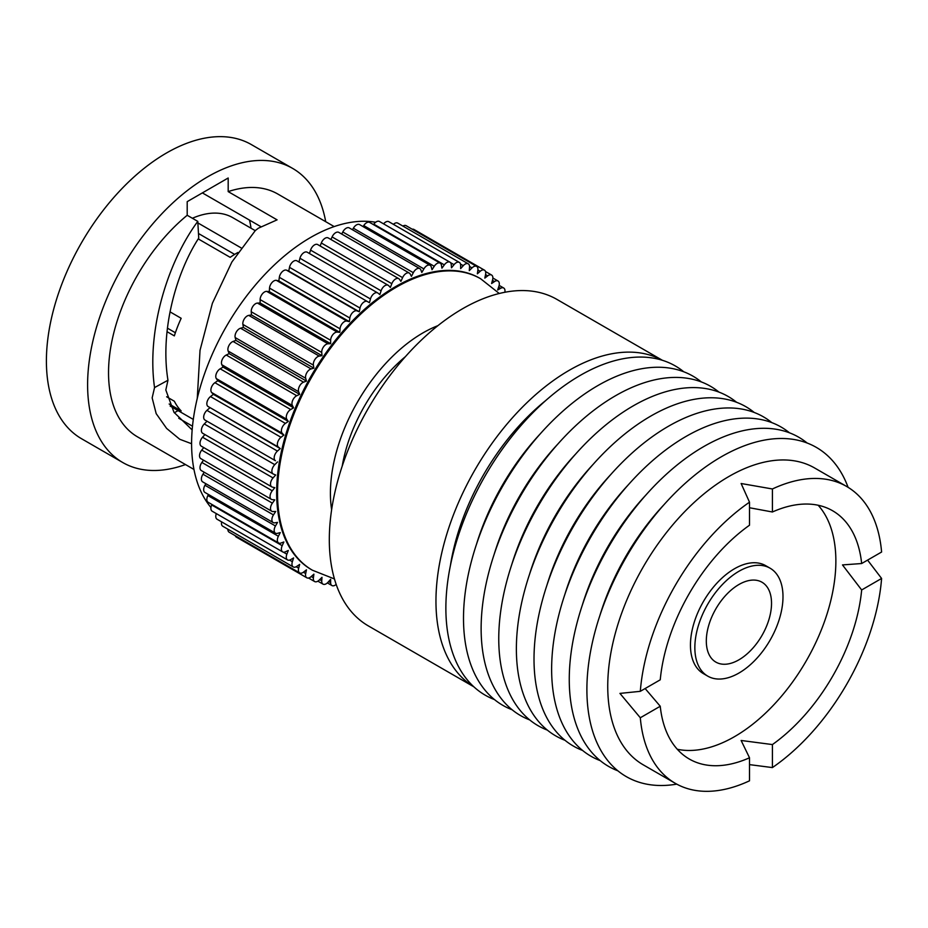 <?xml version="1.0" encoding="UTF-8"?>
<svg xmlns="http://www.w3.org/2000/svg" width="928" height="928" viewBox="0 0 928 928"><rect width="100%" height="100%" fill="white"/><g stroke="black" fill="none" stroke-linecap="round" stroke-linejoin="round"><path stroke-width="1.39" d="M170.033 311.854L181.169 318.292A97.22 56.132 -60 0 0 174.336 335.89L167.052 331.69M175.38 332.746L167.446 328.164M234.656 254.4L198.441 233.485M192.386 218.266A97.22 56.132 -60 0 1 232.719 217.651L255.223 230.643M241.106 247.88L197.861 222.917M198.244 238.902L230.167 257.334A97.22 56.132 -60 0 1 237.928 252.474M169.163 404.005L181.169 410.942A97.22 56.132 -60 0 1 174.336 401.221L166.646 396.778M192.166 429.919L173.988 412.299L165.822 390.004L167.968 380.248L154.547 387.579L152.157 397.892L156.182 413.633L166.611 428.411L179.777 439.28L191.597 443.735M178.756 418.261L192.502 426.196M249.481 220.087A120.907 69.809 -60 0 1 251.036 228.23M202.374 192.896L261.035 226.768M178.072 410.617L174.325 412.786M185.484 464.557A169.824 98.043 -60 0 1 122.774 462.538L81.571 438.747A169.824 98.043 -60 0 1 46.4 361.004A169.824 98.043 -60 0 1 120.524 190.101A169.824 98.043 -60 0 1 251.395 144.606L292.598 168.386A169.824 98.043 -60 0 1 325.705 221.688M197.258 398.46L200.03 350.297L212.396 303.236L231.896 261.986L255.351 230.515L258.402 228.184L277.089 219.855L228.184 191.609L228.184 178.002L187.201 201.654L187.201 215.273L197.792 221.386L198.731 238.113C175.728 273.621 159.987 331.389 167.968 380.248M193.964 469.452L137.576 436.902A140.221 80.956 -60 0 1 108.53 372.708A140.221 80.956 -60 0 1 187.201 215.273M122.774 462.538A169.824 98.043 -60 0 1 87.603 384.795A169.824 98.043 -60 0 1 161.727 213.892A169.824 98.043 -60 0 1 292.598 168.386M197.792 221.386C168.038 261.452 146.357 330.113 154.547 387.579M228.184 191.609A140.221 80.956 -60 0 1 277.797 194.022L334.184 226.583M210.946 507.488A168.27 97.15 -60 0 1 191.597 443.561A168.27 97.15 -60 0 1 253.936 286.764A168.27 97.15 -60 0 1 375.62 222.268M336.18 584.408A6.229 3.596 -60 0 1 331.922 585.545A6.229 3.596 -60 0 1 330.635 582.691L330.635 579.316L327.99 582.274A6.229 3.596 -60 0 1 323.014 584.13A6.229 3.596 -60 0 1 321.714 581.276A6.229 3.596 -60 0 1 321.738 580.824L321.993 577.32L319.244 580.058A6.229 3.596 -60 0 1 314.627 581.543A6.229 3.596 -60 0 1 313.328 578.689A6.229 3.596 -60 0 1 313.397 577.761L313.908 574.154L311.089 576.648A6.229 3.596 -60 0 1 306.832 577.796L236.315 537.08A6.229 3.596 -60 0 1 235.26 535.723M306.832 577.796A6.229 3.596 -60 0 1 305.532 574.942A6.229 3.596 -60 0 1 305.683 573.539L306.449 569.838L303.572 572.089A6.229 3.596 -60 0 1 299.686 572.912L229.181 532.208A6.229 3.596 -60 0 1 227.882 529.354A6.229 3.596 -60 0 1 227.894 529.215M299.686 572.912A6.229 3.596 -60 0 1 298.398 570.059A6.229 3.596 -60 0 1 298.665 568.168L299.663 564.421L296.751 566.393A6.229 3.596 -60 0 1 293.248 566.95L222.743 526.234A6.229 3.596 -60 0 1 221.456 523.392A6.229 3.596 -60 0 1 221.63 521.861M293.248 566.95A6.229 3.596 -60 0 1 291.96 564.096A6.229 3.596 -60 0 1 292.366 561.707L293.608 557.937L290.684 559.619A6.229 3.596 -60 0 1 287.564 559.932L217.059 519.228A6.229 3.596 -60 0 1 215.772 516.374A6.229 3.596 -60 0 1 216.317 513.602M287.564 559.932A6.229 3.596 -60 0 1 286.276 557.078A6.229 3.596 -60 0 1 286.868 554.19L288.33 550.432L285.418 551.812A6.229 3.596 -60 0 1 282.692 551.916L212.176 511.212A6.229 3.596 -60 0 1 210.888 508.358A6.229 3.596 -60 0 1 211.688 504.983L211.92 504.461M282.692 551.916A6.229 3.596 -60 0 1 281.393 549.063A6.229 3.596 -60 0 1 282.193 545.687L283.875 541.964L280.998 543.031A6.229 3.596 -60 0 1 278.644 542.973L208.139 502.268A6.229 3.596 -60 0 1 206.84 499.415A6.229 3.596 -60 0 1 207.872 495.552L208.429 494.473M278.644 542.973A6.229 3.596 -60 0 1 277.356 540.119A6.229 3.596 -60 0 1 278.377 536.256L280.256 532.591L277.437 533.345A6.229 3.596 -60 0 1 275.465 533.171L204.96 492.466A6.229 3.596 -60 0 1 203.661 489.613A6.229 3.596 -60 0 1 204.96 485.263L205.854 483.708M275.465 533.171A6.229 3.596 -60 0 1 274.178 530.317A6.229 3.596 -60 0 1 275.465 525.979L277.53 522.394L274.781 522.824A6.229 3.596 -60 0 1 273.18 522.568L202.664 481.864A6.229 3.596 -60 0 1 201.376 479.01A6.229 3.596 -60 0 1 202.954 474.208L204.218 472.248M273.18 522.568A6.229 3.596 -60 0 1 271.881 519.715A6.229 3.596 -60 0 1 273.458 514.912L275.697 511.456L273.052 511.56A6.229 3.596 -60 0 1 271.8 511.27L201.283 470.554A6.229 3.596 -60 0 1 199.996 467.712A6.229 3.596 -60 0 1 201.875 462.457L203.51 460.184M271.8 511.27A6.229 3.596 -60 0 1 270.5 508.416A6.229 3.596 -60 0 1 272.38 503.162L274.781 499.844L272.252 499.624A6.229 3.596 -60 0 1 271.336 499.334L200.831 458.629A6.229 3.596 -60 0 1 199.532 455.776A6.229 3.596 -60 0 1 201.736 450.103L203.754 447.586M271.336 499.334A6.229 3.596 -60 0 1 270.048 496.48A6.229 3.596 -60 0 1 272.252 490.808L274.781 487.664L272.38 487.107A6.229 3.596 -60 0 1 271.8 486.875L201.283 446.171A6.229 3.596 -60 0 1 199.996 443.317A6.229 3.596 -60 0 1 202.536 437.239L204.926 434.571M202.954 433.399A6.229 3.596 -60 0 1 202.664 433.272A6.229 3.596 -60 0 1 201.376 430.418A6.229 3.596 -60 0 1 204.276 423.957L207.025 421.219L275.465 460.74A6.229 3.596 -60 0 1 274.178 457.887A6.229 3.596 -60 0 1 277.437 451.078L280.256 448.584L207.872 406.371A6.229 3.596 -60 0 1 206.84 403.692A6.229 3.596 -60 0 1 210.482 396.581L213.359 394.342L211.688 392.544A6.229 3.596 -60 0 1 210.888 390.085A6.229 3.596 -60 0 1 214.913 382.696L217.825 380.712L216.363 378.636A6.229 3.596 -60 0 1 215.772 376.432A6.229 3.596 -60 0 1 220.18 368.799L223.103 367.117L221.862 364.774A6.229 3.596 -60 0 1 221.456 362.86A6.229 3.596 -60 0 1 226.246 355.03L229.146 353.638L228.149 351.051A6.229 3.596 -60 0 1 227.882 349.462A6.229 3.596 -60 0 1 233.056 341.458L235.932 340.39L235.178 337.572A6.229 3.596 -60 0 1 235.028 336.33A6.229 3.596 -60 0 1 240.572 328.222L243.403 327.456L242.892 324.429A6.229 3.596 -60 0 1 242.823 323.594A6.229 3.596 -60 0 1 248.739 315.392L251.488 314.963L251.233 311.75A6.229 3.596 -60 0 1 251.21 311.309A6.229 3.596 -60 0 1 257.485 303.085L260.13 302.98L260.13 299.605A6.229 3.596 -60 0 1 266.742 291.38L269.271 291.612L269.526 288.098A6.229 3.596 -60 0 1 276.44 280.384L278.829 280.94L279.34 277.321A6.229 3.596 -60 0 1 286.508 270.164L288.747 271.046L289.501 267.345A6.229 3.596 -60 0 1 296.879 260.814L369.448 302.714L370.446 298.967A6.229 3.596 -60 0 1 377.708 292.923A6.229 3.596 -60 0 1 377.963 293.097L379.842 294.594L381.083 290.824A6.229 3.596 -60 0 1 388.194 285.267A6.229 3.596 -60 0 1 388.681 285.662L390.363 287.46L391.825 283.701A6.229 3.596 -60 0 1 398.75 278.644A6.229 3.596 -60 0 1 399.458 279.293L400.908 281.37L402.59 277.634A6.229 3.596 -60 0 1 409.318 273.076A6.229 3.596 -60 0 1 410.188 274.015L411.429 276.358L413.308 272.693A6.229 3.596 -60 0 1 419.792 268.621A6.229 3.596 -60 0 1 420.825 269.886L421.822 272.472L423.887 268.9A6.229 3.596 -60 0 1 430.116 265.304A6.229 3.596 -60 0 1 431.253 266.928L432.019 269.746L434.246 266.29A6.229 3.596 -60 0 1 440.197 263.146A6.229 3.596 -60 0 1 441.426 265.164L441.925 268.192L444.326 264.874A6.229 3.596 -60 0 1 449.964 262.183A6.229 3.596 -60 0 1 451.24 264.608L451.495 267.821L454.024 264.666A6.229 3.596 -60 0 1 459.348 262.404A6.229 3.596 -60 0 1 460.636 265.257L460.636 268.633L463.281 265.675A6.229 3.596 -60 0 1 468.257 263.819A6.229 3.596 -60 0 1 469.533 267.125L469.278 270.628L472.027 267.89A6.229 3.596 -60 0 1 476.644 266.406A6.229 3.596 -60 0 1 477.874 270.187L477.363 273.795L480.182 271.301A6.229 3.596 -60 0 1 484.439 270.152A6.229 3.596 -60 0 1 485.588 274.41L484.822 278.11L487.699 275.86A6.229 3.596 -60 0 1 491.585 275.036A6.229 3.596 -60 0 1 492.606 279.78L491.608 283.527L494.52 281.555A6.229 3.596 -60 0 1 498.023 280.998A6.229 3.596 -60 0 1 498.904 286.242L497.663 290.012L500.586 288.33A6.229 3.596 -60 0 1 503.707 288.016A6.229 3.596 -60 0 1 504.844 292.262M275.465 460.74L204.96 420.024A6.229 3.596 -60 0 1 203.661 417.171A6.229 3.596 -60 0 1 206.932 410.373L209.751 407.868M298.944 262.009L299.941 258.262A6.229 3.596 -60 0 1 307.203 252.207A6.229 3.596 -60 0 1 307.458 252.393M309.465 253.518L310.567 250.119A6.229 3.596 -60 0 1 317.678 244.563L388.194 285.267M320.148 245.99L321.308 242.997A6.229 3.596 -60 0 1 328.245 237.939L398.75 278.644M330.936 239.482L332.085 236.93A6.229 3.596 -60 0 1 338.801 232.371L409.318 273.076M341.736 234.065L342.792 231.988A6.229 3.596 -60 0 1 349.288 227.917L419.792 268.621M352.478 229.75L353.382 228.195A6.229 3.596 -60 0 1 359.612 224.599L430.116 265.304M363.08 226.594L363.741 225.574A6.229 3.596 -60 0 1 369.692 222.442L440.197 263.146M373.474 224.634L373.81 224.17A6.229 3.596 -60 0 1 379.459 221.479L449.964 262.183M383.6 223.868A6.229 3.596 -60 0 1 388.832 221.699L459.348 262.404M393.402 224.332A6.229 3.596 -60 0 1 397.752 223.114L468.257 263.819M402.903 226.084A6.229 3.596 -60 0 1 406.139 225.701L476.644 266.406M412.218 229.216A6.229 3.596 -60 0 1 413.934 229.448L484.439 270.152M280.256 448.584L278.377 447.076A6.229 3.596 -60 0 1 277.356 444.408A6.229 3.596 -60 0 1 280.998 437.285L283.875 435.046L282.193 433.248A6.229 3.596 -60 0 1 281.393 430.789A6.229 3.596 -60 0 1 285.418 423.4L288.33 421.428L286.868 419.352A6.229 3.596 -60 0 1 286.276 417.148A6.229 3.596 -60 0 1 290.684 409.515L293.608 407.821L292.366 405.478A6.229 3.596 -60 0 1 291.96 403.564A6.229 3.596 -60 0 1 296.751 395.734L299.663 394.342L229.146 353.638M271.8 486.875A6.229 3.596 -60 0 1 270.5 484.022A6.229 3.596 -60 0 1 273.052 477.943L275.697 474.985L273.458 474.115A6.229 3.596 -60 0 1 273.18 473.976A6.229 3.596 -60 0 1 271.881 471.122A6.229 3.596 -60 0 1 274.781 464.661L277.53 461.924M299.663 394.342L298.665 391.755A6.229 3.596 -60 0 1 298.398 390.166A6.229 3.596 -60 0 1 303.572 382.174L306.449 381.095L305.683 378.276A6.229 3.596 -60 0 1 305.532 377.046A6.229 3.596 -60 0 1 311.089 368.926L313.908 368.172L313.397 365.145A6.229 3.596 -60 0 1 313.328 364.298A6.229 3.596 -60 0 1 319.244 356.097L321.993 355.668L321.738 352.454A6.229 3.596 -60 0 1 321.714 352.025A6.229 3.596 -60 0 1 327.99 343.789L330.635 343.685L330.635 340.309A6.229 3.596 -60 0 1 337.247 332.096L339.776 332.317L340.031 328.814A6.229 3.596 -60 0 1 346.944 321.088L349.346 321.645L349.844 318.026A6.229 3.596 -60 0 1 357.025 310.88L359.264 311.75L360.018 308.061A6.229 3.596 -60 0 1 367.384 301.519L296.879 260.814M339.776 332.317L269.271 291.612M321.993 355.668L251.488 314.963M283.875 435.046L213.359 394.342M359.264 311.75L288.747 271.046M293.608 407.821L223.103 367.117M313.908 368.172L243.403 327.456M330.635 343.685L260.13 302.98M306.449 381.095L235.932 340.39M349.346 321.645L278.829 280.94M288.33 421.428L217.825 380.712M479.764 278.249A168.27 97.15 120 0 0 350.1 323.327A168.27 97.15 120 0 0 276.648 492.664A168.27 97.15 120 0 0 311.506 569.699L312.388 570.21A168.27 97.15 -60 0 1 277.53 493.174A168.27 97.15 -60 0 1 350.981 323.837A168.27 97.15 -60 0 1 480.646 278.76L479.764 278.249M677.301 749.267A143.341 82.754 120 0 0 734.512 736.658A143.341 82.754 120 0 0 824.157 622.479A143.341 82.754 120 0 0 818.171 505.25M770.078 568.191L765.681 565.651A62.315 35.983 120 0 0 734.512 568.736A62.315 35.983 120 0 0 693.808 623.662A62.315 35.983 120 0 0 703.354 673.6L707.762 676.141A62.315 35.983 120 0 0 738.92 673.055A62.315 35.983 120 0 0 779.636 618.141A62.315 35.983 120 0 0 770.078 568.191A62.315 35.983 120 0 0 738.92 571.288A62.315 35.983 120 0 0 698.204 626.203A62.315 35.983 120 0 0 707.762 676.141M645.134 688.541L660.249 706.254A143.341 82.754 120 0 0 689.284 759.023A143.341 82.754 120 0 0 749.511 757.782L741.124 740.474L772.409 744.569A143.341 82.754 120 0 0 861.66 589.964L842.485 564.92L861.66 563.528A143.341 82.754 120 0 0 832.625 510.76A143.341 82.754 120 0 0 772.409 511.989L749.511 507.755M772.409 511.989L772.409 488.975L741.124 483.511L749.511 502.187L749.511 525.213A143.341 82.754 120 0 0 660.249 679.806L640.308 691.325L619.939 693.402L640.308 717.762A171.378 98.948 120 0 0 675.271 783.313A171.378 98.948 120 0 0 749.511 780.808L749.511 757.782M738.92 584.512A46.122 26.622 120 0 0 708.795 625.147A46.122 26.622 120 0 0 715.859 662.105A46.122 26.622 120 0 0 738.92 659.82A46.122 26.622 120 0 0 769.045 619.185A46.122 26.622 120 0 0 761.981 582.227A46.122 26.622 120 0 0 738.92 584.512M772.409 488.975A171.378 98.948 120 0 1 846.649 486.469A171.378 98.948 120 0 1 881.6 552.021L861.66 563.528M749.511 764.626L772.409 767.584L772.409 744.569M867.587 560.106L881.6 578.457L861.66 589.964M772.409 767.584A171.378 98.948 120 0 0 881.6 578.457M660.249 706.254L640.308 717.762M749.511 502.187A171.378 98.948 120 0 0 640.308 691.325M675.271 783.313L643.232 764.823A171.378 98.948 -60 0 1 616.969 627.49A171.378 98.948 -60 0 1 728.932 476.47A171.378 98.948 -60 0 1 814.622 467.979L846.649 486.469M676.744 784.137A190.078 109.748 -60 0 1 588.804 662.395A190.078 109.748 -60 0 1 721.3 456.796A190.078 109.748 -60 0 1 848.099 487.339M599.859 615.589A171.378 98.948 -60 0 1 663.682 505.029M617.851 770.808A190.078 109.748 -60 0 1 577.239 622.131A190.078 109.748 -60 0 1 703.668 446.612A190.078 109.748 -60 0 1 807.116 443.004M582.227 605.404A171.378 98.948 -60 0 1 646.062 494.856M600.23 760.635A190.078 109.748 -60 0 1 559.607 611.958A190.078 109.748 -60 0 1 686.036 436.438A190.078 109.748 -60 0 1 789.484 432.819M564.607 595.231A171.378 98.948 -60 0 1 628.43 484.671M582.598 750.45A190.078 109.748 -60 0 1 541.987 601.785A190.078 109.748 -60 0 1 668.415 426.265A190.078 109.748 -60 0 1 771.852 422.646M546.975 585.058A171.378 98.948 -60 0 1 610.81 474.498M564.966 740.277A190.078 109.748 -60 0 1 524.355 591.6A190.078 109.748 -60 0 1 650.783 416.08A190.078 109.748 -60 0 1 754.232 412.473M529.354 574.873A171.378 98.948 -60 0 1 593.178 464.325M547.346 730.104A190.078 109.748 -60 0 1 506.734 581.427A190.078 109.748 -60 0 1 633.163 405.907A190.078 109.748 -60 0 1 736.6 402.288M511.722 564.7A171.378 98.948 -60 0 1 575.557 454.14M529.714 719.919A190.078 109.748 -60 0 1 489.102 571.254A190.078 109.748 -60 0 1 615.531 395.734A190.078 109.748 -60 0 1 718.98 392.115M494.102 554.526A171.378 98.948 -60 0 1 557.925 443.967M512.094 709.746A190.078 109.748 -60 0 1 471.482 561.069A190.078 109.748 -60 0 1 597.91 385.549A190.078 109.748 -60 0 1 701.348 381.942M476.47 544.342A171.378 98.948 -60 0 1 540.293 433.794M494.462 699.573A190.078 109.748 -60 0 1 453.85 550.896A190.078 109.748 -60 0 1 580.278 375.376A190.078 109.748 -60 0 1 683.727 371.757M545.815 400.455A171.378 98.948 120 0 0 450.37 565.79M662.325 360.284A188.523 108.843 120 0 0 569.258 370.284A188.523 108.843 120 0 0 446.426 535.34A188.523 108.843 120 0 0 473.825 686.778M662.395 360.296L556.881 299.384A188.523 108.843 120 0 0 462.62 308.722A188.523 108.843 120 0 0 339.462 474.846A188.523 108.843 120 0 0 368.358 625.913L473.872 686.824M342.223 466.088A116.847 67.466 -60 0 1 405.397 356.654M310.567 250.119L381.083 290.824M226.246 355.03L296.751 395.734M207.872 406.371L278.377 447.076M202.536 437.239L273.052 477.943M289.582 560.094L292.366 561.707M311.24 576.52L313.397 577.761M319.673 579.629L321.738 580.824M363.741 225.574L434.246 266.29M321.308 242.997L391.825 283.701M289.501 267.345L360.018 308.061M276.44 280.384L346.944 321.088M269.526 288.098L340.031 328.814M266.742 291.38L337.247 332.096M206.932 410.373L277.437 451.078M202.954 474.208L273.458 514.912M328.64 581.543L330.635 582.691M477.897 269.978L480.182 271.301M450.521 262.647L454.024 264.666M299.941 258.262L370.446 298.967M242.892 324.429L313.397 365.145M485.541 274.607L487.699 275.86M342.792 231.988L413.308 272.693M251.233 311.75L321.738 352.454M248.739 315.392L319.244 356.097M228.149 351.051L298.665 391.755M201.736 450.103L272.252 490.808M283.365 552.172L286.868 554.19M498.591 287.181L500.586 288.33M210.482 396.581L280.998 437.285M469.545 266.464L472.027 267.89M460.497 264.074L463.281 265.675M373.81 224.17L444.326 264.874M216.363 378.636L286.868 419.352M201.875 462.457L272.38 503.162M220.18 368.799L290.684 409.515M204.96 485.263L275.465 525.979M296.183 566.741L298.665 568.168M353.382 228.195L423.887 268.9M240.572 328.222L311.089 368.926M211.688 392.544L282.193 433.248M204.276 423.957L274.781 464.661M235.178 337.572L305.683 378.276M221.862 364.774L292.366 405.478M286.508 270.164L357.025 310.88M279.34 277.321L349.844 318.026M257.485 303.085L327.99 343.789M233.056 341.458L303.572 382.174M214.913 382.696L285.418 423.4M303.398 572.216L305.683 573.539M492.455 280.36L494.52 281.555M207.872 495.552L278.377 536.256M332.085 236.93L402.59 277.634M260.13 299.605L330.635 340.309M211.688 504.983L282.193 545.687M437.888 325.67A130.871 75.562 120 0 0 330.414 493.174A130.871 75.562 120 0 0 331.632 509.716M170.16 406.058L193.302 419.421M202.664 433.272L273.18 473.976M485.506 271.521L491.585 275.036M317.863 581.16L323.014 584.13M307.203 252.207L377.708 292.923M327.364 582.9L331.922 585.545M492.872 278.029L498.023 280.998M308.537 578.028L314.627 581.543M499.136 285.383L503.707 288.016M499.264 293.492L480.646 278.76M312.388 570.21L334.451 578.956"/></g></svg>
